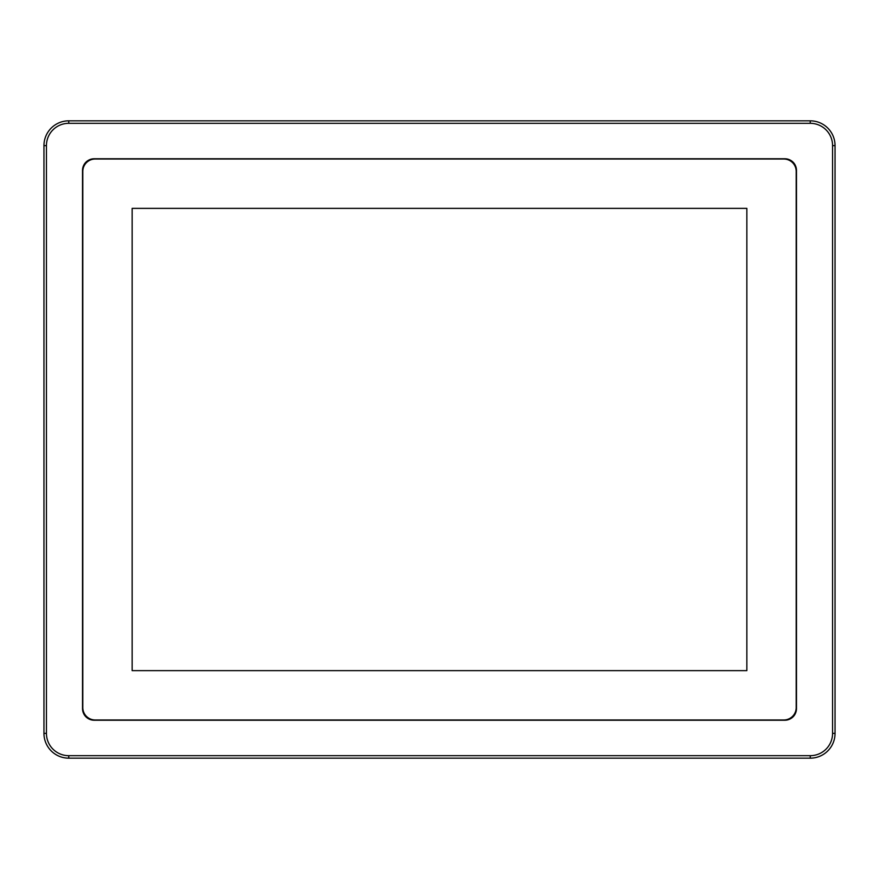<?xml version="1.0" encoding="UTF-8"?>
<svg xmlns="http://www.w3.org/2000/svg" width="879" height="879" viewBox="0 0 879 879"><rect width="100%" height="100%" fill="white"/><g stroke="black" fill="none" stroke-linecap="round" stroke-linejoin="round"><path stroke-width="1.32" d="M82.802 171.416A12.405 12.405 0 0 1 95.196 159.022L783.804 159.022A12.405 12.405 0 0 1 796.198 171.416L796.198 707.584A12.405 12.405 0 0 1 783.804 719.978L95.196 719.978A12.405 12.405 0 0 1 82.802 707.584L82.802 171.416M746.853 670.633L132.147 670.633L132.147 208.367L746.853 208.367L746.853 670.633M82.516 170.427A11.658 11.658 0 0 1 94.174 158.769L784.826 158.769A11.658 11.658 0 0 1 796.484 170.427L796.484 708.573A11.658 11.658 0 0 1 784.826 720.231L94.174 720.231A11.658 11.658 0 0 1 82.516 708.573L82.516 170.427M46.433 733.372L46.433 145.628A22.316 22.316 0 0 1 68.749 123.313L810.251 123.313A22.316 22.316 0 0 1 832.567 145.628L832.567 733.372A22.316 22.316 0 0 1 810.251 755.687L68.749 755.687A22.316 22.316 0 0 1 46.433 733.372L43.95 733.372A24.799 24.799 0 0 0 68.749 758.17L810.251 758.17A24.799 24.799 0 0 0 835.05 733.372L835.05 145.628A24.799 24.799 0 0 0 810.251 120.83L68.749 120.83A24.799 24.799 0 0 0 43.95 145.628L43.95 733.372M43.95 145.628L46.433 145.628M68.749 123.313L68.749 120.83M68.749 758.17L68.749 755.687M810.251 758.17L810.251 755.687M835.05 733.372L832.567 733.372M835.05 145.628L832.567 145.628M810.251 120.83L810.251 123.313"/></g></svg>
